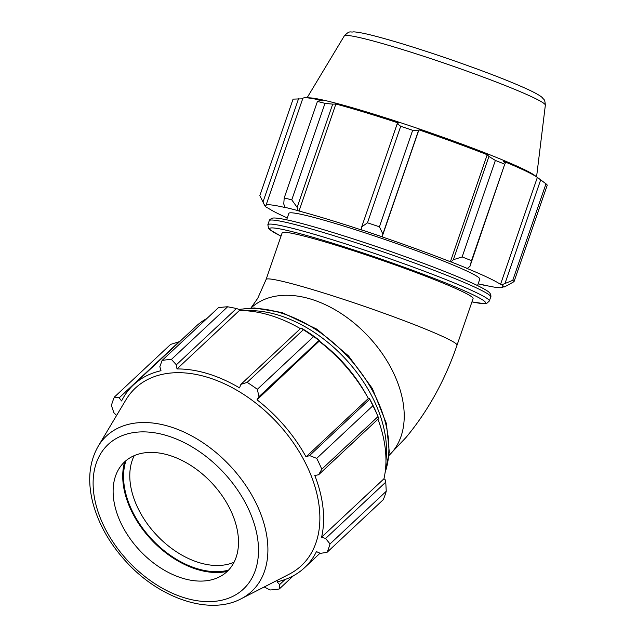 <?xml version="1.0" encoding="UTF-8"?>
<svg xmlns="http://www.w3.org/2000/svg" width="637" height="637" viewBox="0 0 637 637"><rect width="100%" height="100%" fill="white"/><g stroke="black" fill="none" stroke-linecap="round" stroke-linejoin="round"><path stroke-width="0.96" d="M507.394 285.416L514.035 281.634A134.622 8.759 -161 0 0 512.761 280.328L501.765 284.819A126.54 8.233 19 0 1 503.971 287.088L507.394 285.416M501.765 284.819L500.515 284.413A125.194 8.146 -161 0 0 466.443 268.185L467.327 268.424L469.963 266.354L471.507 260.684A134.622 8.759 -161 0 0 462.144 256.926L453.385 259.697L451.092 261.903A126.54 8.233 19 0 1 467.327 268.424M451.092 261.903L450.383 261.735A125.194 8.146 -161 0 0 382.073 236.868L382.877 234.026L379.437 226.812A134.622 8.759 -161 0 0 367.477 222.799L361.689 226.923L361.306 229.814A126.54 8.233 19 0 1 382.049 236.765M361.306 229.814L361.553 229.989A125.194 8.146 -161 0 0 299.024 211.038L298.1 210.664L297.145 207.367L291.762 199.859A134.622 8.759 -161 0 0 284.206 197.948L283.76 203.983L285.002 207.351A126.54 8.233 19 0 1 298.1 210.664M285.002 207.351L286.053 207.766A125.194 8.146 -161 0 0 265.94 205.488A125.194 8.146 -161 0 0 265.932 205.839L264.658 205.409L259.848 195.615L293.076 99.117L302.671 98.831M287.287 217.926A125.194 8.146 -161 0 1 268.121 208.084L266.871 207.67A126.54 8.233 19 0 1 264.745 205.64A126.54 8.233 19 0 1 264.658 205.409M483.841 285.018L483.634 285.137A126.54 8.233 19 0 1 478.164 283.807M483.634 285.137L482.583 284.723A125.194 8.146 -161 0 0 502.697 287.008A125.194 8.146 -161 0 0 502.704 286.65L503.971 287.088M286.634 219.821L288.856 213.371A100.965 6.569 19 0 1 338.629 224.487A100.965 6.569 19 0 1 479.78 279.117L477.567 285.559M500.515 284.413L537.357 177.397L540.678 179.873L505.133 283.099M512.761 280.328L545.989 183.83L540.678 179.873M265.94 205.488L302.79 98.48A125.194 8.146 19 0 1 305.728 97.764A125.194 8.146 19 0 1 322.903 100.757L319.304 100.757L317.433 101.45A134.622 8.759 19 0 1 324.989 103.361L291.762 199.859M284.206 197.948L317.433 101.45M299.024 211.038L335.866 104.03A125.194 8.146 19 0 1 364.507 112.255A125.194 8.146 19 0 1 398.396 122.981L397.233 123.697L361.689 226.923M367.477 222.799L400.705 126.301L397.233 123.697M450.383 261.735L487.225 154.727L488.929 156.463L453.385 259.697M462.144 256.926L495.371 160.428L488.929 156.463M297.145 207.367L332.689 104.134L324.989 103.361M332.689 104.134L335.866 104.03M305.728 97.764L309.494 97.851A121.532 7.907 19 0 1 366.554 111.921A121.532 7.907 19 0 1 534.642 175.374L542.469 181.195M400.705 126.301A134.622 8.759 19 0 1 412.665 130.306L379.437 226.812M382.877 234.026L418.421 130.792L412.665 130.306M418.421 130.792L418.915 129.852A125.194 8.146 19 0 1 487.225 154.727M495.371 160.428A134.622 8.759 19 0 1 504.735 164.179L471.507 260.684M469.963 266.354L504.735 164.179M505.507 163.12L503.286 161.177A125.194 8.146 19 0 1 537.357 177.397M545.989 183.83A134.622 8.759 19 0 1 547.263 185.136L514.035 281.634M262.985 201.993L298.538 98.767M382.073 236.868L418.915 129.852M457.024 345.206A100.965 6.569 19 0 0 315.872 290.583A100.965 6.569 19 0 0 266.099 279.468L282.143 232.855A100.965 6.569 19 0 1 331.917 243.971A100.965 6.569 19 0 1 473.076 298.602L457.024 345.206C445.024 380.217 428.032 410.953 406.056 437.42L388.896 455.527M369.707 399.224L372.908 405.721A134.622 88.567 46.9 0 1 378.012 416.574L376.563 413.142A126.54 83.248 -133.1 0 0 369.317 398.26L369.707 399.224L309.566 455.551L316.693 458.369L372.908 405.721M321.789 469.222L378.012 416.574L378.744 418.453L318.604 474.772L321.789 469.222A134.622 88.567 -133.1 0 0 316.693 458.369M301.046 328.047L303.355 329.711A134.622 88.567 46.9 0 1 313.555 336.662L319.766 340.612A126.54 83.248 -133.1 0 0 302.081 328.565L301.046 328.047L240.897 384.374L247.132 382.367L303.355 329.711M313.555 336.662L257.332 389.311L258.964 396.676L319.105 340.349M257.332 389.311A134.622 88.567 -133.1 0 0 247.132 382.367M227.648 306.771L171.425 359.419A134.622 88.567 -133.1 0 0 162.101 360.454L218.324 307.798A134.622 88.567 46.9 0 1 227.648 306.771L236.494 308.483L238.883 309.407L239.337 310.561L176.99 368.95L176.353 364.81L236.494 308.483M171.425 359.419L176.353 364.81M206.985 318.42A125.194 82.364 46.9 0 0 195.798 326.51L133.452 384.899A125.194 82.364 -133.1 0 1 161.002 370.718L159.847 366.641L162.101 360.454M133.452 384.899A125.194 82.364 -133.1 0 0 121.587 400.952L119.167 397.846L114.389 397.058L170.612 344.41L179.738 341.551M119.167 397.846L179.308 341.52M114.389 397.058A134.622 88.567 -133.1 0 0 111.403 405.466L113.888 412.736L116.475 415.372A125.194 82.364 -133.1 0 0 116.364 415.857M285.042 579.527L279.659 584.567L279.325 588.954A134.622 88.567 -133.1 0 1 270 589.981L264.228 586.964M279.325 588.954L293.418 575.752M377.948 419.202A125.194 82.364 46.9 0 1 383.936 478.801L385.035 479.454L385.759 482.145L386.245 491.286A134.622 88.567 46.9 0 1 383.259 499.695L327.036 552.343L320.339 553.362L316.47 551.602A125.194 82.364 -133.1 0 1 304.605 567.663A125.194 82.364 -133.1 0 1 277.063 581.836L279.659 584.567M327.036 552.343A134.622 88.567 -133.1 0 0 330.022 543.942L386.245 491.286M385.759 482.145L325.618 538.472L330.022 543.942M234.05 562.248A75.055 49.375 46.9 0 1 199.246 562.662A75.055 49.375 46.9 0 1 134.232 455.654M125.983 460.67A79.553 52.338 -133.1 0 0 197.175 568.666A79.553 52.338 -133.1 0 0 228.508 570.147M124.661 461.825A80.541 52.982 -133.1 0 0 197.271 569.47A80.541 52.982 -133.1 0 0 227.266 571.389M241.017 598.844L289.166 574.208A121.532 79.959 -133.1 0 0 276.737 422.235A121.532 79.959 -133.1 0 0 125.911 399.869L98.17 446.306C89.029 462.422 87.309 481.453 93.002 503.397C98.878 524.856 110.289 544.691 127.257 562.901C160.317 598.669 209.74 615.501 241.017 598.844A106.339 69.959 -133.1 0 0 267.389 540.455A106.339 69.959 -133.1 0 0 193.115 436.695A106.339 69.959 -133.1 0 0 98.17 446.306M325.618 538.472L321.589 537.182A125.194 82.364 -133.1 0 0 314.789 475.473L318.604 474.772M309.566 455.551L306.039 456.848A125.194 82.364 -133.1 0 0 257.014 399.821L258.964 396.676M240.897 384.374L239.52 387.901A125.194 82.364 -133.1 0 0 176.99 368.95M319.766 340.612L257.014 399.821M239.337 310.561A125.194 82.364 46.9 0 1 300.401 328.652M319.36 341.432A125.194 82.364 46.9 0 1 368.385 398.467L306.039 456.848M368.385 398.467L369.317 398.26M383.936 478.801L321.589 537.182M182.58 578.261A75.055 49.375 -133.1 0 0 219.526 576.851A75.055 49.375 -133.1 0 0 232.537 514.585A75.055 49.375 -133.1 0 0 169.036 455.248A75.055 49.375 -133.1 0 0 118.705 469.19A75.055 49.375 -133.1 0 0 125.027 530.828A75.055 49.375 -133.1 0 0 182.58 578.261M389.032 455.399A100.965 66.423 -133.1 0 0 403.731 407.242A100.965 66.423 -133.1 0 0 310.768 299.087A100.965 66.423 -133.1 0 0 251.01 308.005M477.248 288.298A117.12 7.62 19 0 1 490.729 296.953C491.151 296.547 490.952 295.385 490.132 293.474C489.582 292.781 489.574 291.459 476.046 284.835C457.852 276.307 430.891 265.717 395.163 253.064C351.202 237.537 305.115 223.476 284.89 219.454C274.077 217.376 272.859 218.069 272.126 218.244C270.088 219.271 269.125 220.083 269.252 220.689A117.12 7.62 19 0 1 326.988 233.58A117.12 7.62 19 0 1 477.248 288.298M475.735 284.707A114.119 7.421 -161 0 0 329.321 231.398M471.937 301.898L484.431 303.706L486.716 303.403L489.32 301.03A117.12 7.62 -161 0 0 475.847 292.375A117.12 7.62 -161 0 0 325.587 237.657A117.12 7.62 -161 0 0 267.843 224.765L269.252 220.689M281.021 236.128A114.119 7.421 19 0 1 325.969 241.136A114.119 7.421 19 0 1 472.375 294.453A114.119 7.421 19 0 1 471.945 301.874M545.344 105.185C544.77 98.345 543.926 100.097 542.35 97.692C541.761 97.135 540.391 95.462 529.713 90.271C511.304 81.695 484.295 71.24 448.679 58.899C418.278 48.484 393.172 40.728 373.338 35.632C364.515 33.363 357.962 32.105 353.662 31.85C350.055 32.702 350.039 29.899 344.275 35.951A106.339 6.919 19 0 1 396.652 47.743A106.339 6.919 19 0 1 533.089 97.421A106.339 6.919 19 0 1 545.344 105.185L536.577 176.815M385.958 460.495A117.12 77.053 -133.1 0 0 344.943 358.368A117.12 77.053 -133.1 0 0 245.723 310.745M319.471 341.209A114.119 75.078 46.9 0 1 366.53 395.179M238.963 309.614A117.12 77.053 46.9 0 1 349.817 358.862A117.12 77.053 46.9 0 1 385.13 472.343M184.746 597.888A98.998 65.125 46.9 0 1 93.591 491.836A98.998 65.125 46.9 0 1 166.87 435.62A98.998 65.125 46.9 0 1 258.025 541.673A98.998 65.125 46.9 0 1 184.746 597.888M266.099 279.468L257.754 298.259L250.859 308.141M264.745 205.64L261.138 198.274M489.32 301.03L490.729 296.953M267.843 224.765L268.607 228.468L270.064 229.901L281.005 236.16M344.275 35.951L307.074 97.795M238.819 309.383L254.434 307.982L282.064 312.536L316.947 329.194L348.543 355.948L372.39 388.522L386.42 423.565L389.287 452.063L385.003 473.243M320.029 553.219L304.605 567.663"/></g></svg>
